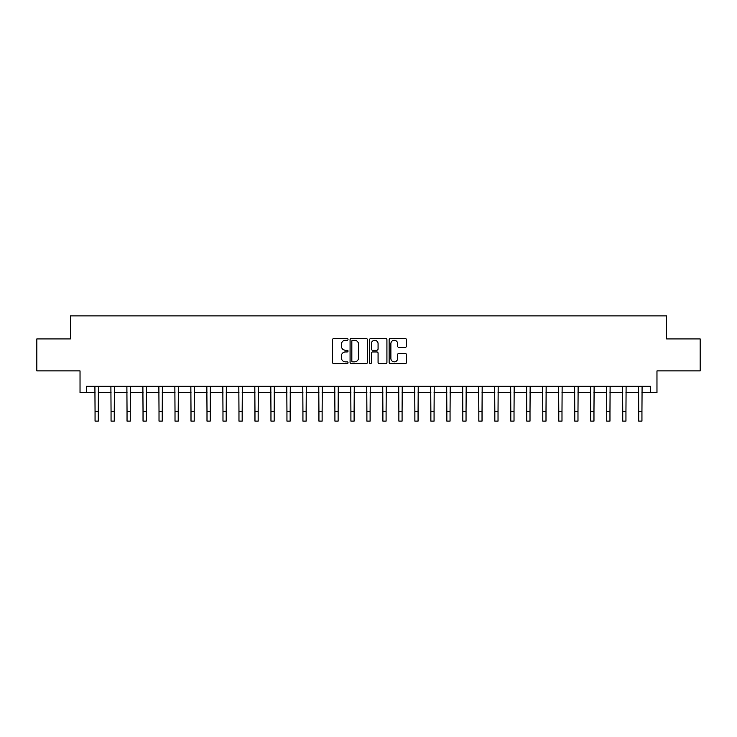 <?xml version="1.0" encoding="UTF-8"?>
<svg xmlns="http://www.w3.org/2000/svg" width="737" height="737" viewBox="0 0 737 737"><rect width="100%" height="100%" fill="white"/><g stroke="black" fill="none" stroke-linecap="round" stroke-linejoin="round"><path stroke-width="1.11" d="M348.03 339.388A0.875 0.875 0 0 0 347.155 338.513L333.815 338.513A1.253 1.253 0 0 0 332.553 339.766L332.553 362.374A1.253 1.253 0 0 0 333.815 363.627L347.155 363.627A0.875 0.875 0 0 0 348.03 362.751A0.875 0.875 0 0 0 347.155 361.867L345.423 361.867A4.017 4.017 0 0 1 341.406 357.85L341.406 355.971A4.017 4.017 0 0 1 345.423 351.945L347.155 351.945A0.875 0.875 0 0 0 348.03 351.07A0.875 0.875 0 0 0 347.155 350.195L345.423 350.195A4.017 4.017 0 0 1 341.406 346.169L341.406 344.29A4.017 4.017 0 0 1 345.423 340.273L347.155 340.273A0.875 0.875 0 0 0 348.03 339.388M405.193 347.367A1.253 1.253 0 0 0 406.455 346.114L406.455 339.766A1.253 1.253 0 0 0 405.193 338.513L390.38 338.513A1.253 1.253 0 0 0 389.127 339.766L389.127 362.374A1.253 1.253 0 0 0 390.38 363.627L405.193 363.627A1.253 1.253 0 0 0 406.455 362.374L406.455 354.709A1.253 1.253 0 0 0 405.193 353.456L398.855 353.456A1.253 1.253 0 0 0 397.602 354.709L397.602 358.514A3.363 3.363 0 0 1 394.24 361.867A3.363 3.363 0 0 1 390.886 358.514L390.886 343.626A3.363 3.363 0 0 1 394.24 340.273A3.363 3.363 0 0 1 397.602 343.626L397.602 346.114A1.253 1.253 0 0 0 398.855 347.367L405.193 347.367M86.422 392.646L86.422 386.252L650.578 386.252L650.578 392.646L656.971 392.646L656.971 370.895L700.15 370.895L700.15 338.919L666.57 338.919L666.57 315.887L70.43 315.887L70.43 338.919L36.85 338.919L36.85 370.895L80.029 370.895L80.029 392.646L95.055 392.646M367.404 339.766A1.253 1.253 0 0 0 366.142 338.513L351.328 338.513A1.253 1.253 0 0 0 350.075 339.766L350.075 362.374A1.253 1.253 0 0 0 351.328 363.627L366.142 363.627A1.253 1.253 0 0 0 367.404 362.374L367.404 339.766M370.858 338.513L385.672 338.513A1.253 1.253 0 0 1 386.925 339.766L386.925 362.374A1.253 1.253 0 0 1 385.672 363.627L379.334 363.627A1.253 1.253 0 0 1 378.072 362.374L378.072 353.207A1.253 1.253 0 0 0 376.819 351.945L372.609 351.945A1.253 1.253 0 0 0 371.356 353.207L371.356 362.751A0.875 0.875 0 0 1 370.481 363.627A0.875 0.875 0 0 1 369.596 362.751L369.596 339.766A1.253 1.253 0 0 1 370.858 338.513M98.251 392.646L111.047 392.646M114.244 392.646L127.04 392.646M130.237 392.646L143.033 392.646M146.23 392.646L159.017 392.646M162.214 392.646L175.01 392.646M178.207 392.646L191.003 392.646M194.2 392.646L206.996 392.646M210.192 392.646L222.979 392.646M226.185 392.646L238.972 392.646M242.169 392.646L254.965 392.646M258.162 392.646L270.958 392.646M274.155 392.646L286.951 392.646M290.148 392.646L302.935 392.646M306.131 392.646L318.928 392.646M322.124 392.646L334.92 392.646M338.117 392.646L350.913 392.646M354.11 392.646L366.897 392.646M370.103 392.646L382.89 392.646M386.087 392.646L398.883 392.646M402.08 392.646L414.876 392.646M418.072 392.646L430.869 392.646M434.065 392.646L446.852 392.646M450.049 392.646L462.845 392.646M466.042 392.646L478.838 392.646M482.035 392.646L494.831 392.646M498.028 392.646L510.815 392.646M514.021 392.646L526.808 392.646M530.004 392.646L542.801 392.646M545.997 392.646L558.793 392.646M561.99 392.646L574.786 392.646M577.983 392.646L590.77 392.646M593.967 392.646L606.763 392.646M609.96 392.646L622.756 392.646M625.953 392.646L638.749 392.646M641.945 392.646L650.578 392.646M352.71 340.273A0.875 0.875 0 0 0 351.835 341.148L351.835 360.992A0.875 0.875 0 0 0 352.71 361.867L354.534 361.867A4.017 4.017 0 0 0 358.55 357.85L358.55 344.29A4.017 4.017 0 0 0 354.534 340.273L352.71 340.273M378.072 343.691A3.363 3.363 0 0 0 374.718 340.337A3.363 3.363 0 0 0 371.356 343.691L371.356 348.933A1.253 1.253 0 0 0 372.609 350.195L376.819 350.195A1.253 1.253 0 0 0 378.072 348.933L378.072 343.691M94.907 386.252L95.055 411.513L98.251 411.513L98.408 386.252M95.055 411.513L95.055 421.113L98.251 421.113L98.251 411.513M110.9 386.252L111.047 411.513L114.244 411.513L114.401 386.252M111.047 411.513L111.047 421.113L114.244 421.113L114.244 411.513M126.884 386.252L127.04 411.513L130.237 411.513L130.385 386.252M127.04 411.513L127.04 421.113L130.237 421.113L130.237 411.513M142.877 386.252L143.033 411.513L146.23 411.513L146.377 386.252M143.033 411.513L143.033 421.113L146.23 421.113L146.23 411.513M158.87 386.252L159.017 411.513L162.214 411.513L162.37 386.252M159.017 411.513L159.017 421.113L162.214 421.113L162.214 411.513M174.862 386.252L175.01 411.513L178.207 411.513L178.363 386.252M175.01 411.513L175.01 421.113L178.207 421.113L178.207 411.513M190.846 386.252L191.003 411.513L194.2 411.513L194.356 386.252M191.003 411.513L191.003 421.113L194.2 421.113L194.2 411.513M206.839 386.252L206.996 411.513L210.192 411.513L210.34 386.252M206.996 411.513L206.996 421.113L210.192 421.113L210.192 411.513M222.832 386.252L222.979 411.513L226.185 411.513L226.333 386.252M222.979 411.513L222.979 421.113L226.185 421.113L226.185 411.513M238.825 386.252L238.972 411.513L242.169 411.513L242.326 386.252M238.972 411.513L238.972 421.113L242.169 421.113L242.169 411.513M254.818 386.252L254.965 411.513L258.162 411.513L258.318 386.252M254.965 411.513L254.965 421.113L258.162 421.113L258.162 411.513M270.801 386.252L270.958 411.513L274.155 411.513L274.302 386.252M270.958 411.513L270.958 421.113L274.155 421.113L274.155 411.513M286.794 386.252L286.951 411.513L290.148 411.513L290.295 386.252M286.951 411.513L286.951 421.113L290.148 421.113L290.148 411.513M302.787 386.252L302.935 411.513L306.131 411.513L306.288 386.252M302.935 411.513L302.935 421.113L306.131 421.113L306.131 411.513M318.78 386.252L318.928 411.513L322.124 411.513L322.281 386.252M318.928 411.513L318.928 421.113L322.124 421.113L322.124 411.513M334.764 386.252L334.92 411.513L338.117 411.513L338.274 386.252M334.92 411.513L334.92 421.113L338.117 421.113L338.117 411.513M350.757 386.252L350.913 411.513L354.11 411.513L354.257 386.252M350.913 411.513L350.913 421.113L354.11 421.113L354.11 411.513M366.75 386.252L366.897 411.513L370.103 411.513L370.25 386.252M366.897 411.513L366.897 421.113L370.103 421.113L370.103 411.513M382.743 386.252L382.89 411.513L386.087 411.513L386.243 386.252M382.89 411.513L382.89 421.113L386.087 421.113L386.087 411.513M398.726 386.252L398.883 411.513L402.08 411.513L402.236 386.252M398.883 411.513L398.883 421.113L402.08 421.113L402.08 411.513M414.719 386.252L414.876 411.513L418.072 411.513L418.22 386.252M414.876 411.513L414.876 421.113L418.072 421.113L418.072 411.513M430.712 386.252L430.869 411.513L434.065 411.513L434.213 386.252M430.869 411.513L430.869 421.113L434.065 421.113L434.065 411.513M446.705 386.252L446.852 411.513L450.049 411.513L450.206 386.252M446.852 411.513L446.852 421.113L450.049 421.113L450.049 411.513M462.698 386.252L462.845 411.513L466.042 411.513L466.199 386.252M462.845 411.513L462.845 421.113L466.042 421.113L466.042 411.513M478.682 386.252L478.838 411.513L482.035 411.513L482.182 386.252M478.838 411.513L478.838 421.113L482.035 421.113L482.035 411.513M494.674 386.252L494.831 411.513L498.028 411.513L498.175 386.252M494.831 411.513L494.831 421.113L498.028 421.113L498.028 411.513M510.667 386.252L510.815 411.513L514.021 411.513L514.168 386.252M510.815 411.513L510.815 421.113L514.021 421.113L514.021 411.513M526.66 386.252L526.808 411.513L530.004 411.513L530.161 386.252M526.808 411.513L526.808 421.113L530.004 421.113L530.004 411.513M542.644 386.252L542.801 411.513L545.997 411.513L546.154 386.252M542.801 411.513L542.801 421.113L545.997 421.113L545.997 411.513M558.637 386.252L558.793 411.513L561.99 411.513L562.138 386.252M558.793 411.513L558.793 421.113L561.99 421.113L561.99 411.513M574.63 386.252L574.786 411.513L577.983 411.513L578.13 386.252M574.786 411.513L574.786 421.113L577.983 421.113L577.983 411.513M590.623 386.252L590.77 411.513L593.967 411.513L594.123 386.252M590.77 411.513L590.77 421.113L593.967 421.113L593.967 411.513M606.615 386.252L606.763 411.513L609.96 411.513L610.116 386.252M606.763 411.513L606.763 421.113L609.96 421.113L609.96 411.513M622.599 386.252L622.756 411.513L625.953 411.513L626.1 386.252M622.756 411.513L622.756 421.113L625.953 421.113L625.953 411.513M638.592 386.252L638.749 411.513L641.945 411.513L642.093 386.252M638.749 411.513L638.749 421.113L641.945 421.113L641.945 411.513"/></g></svg>
